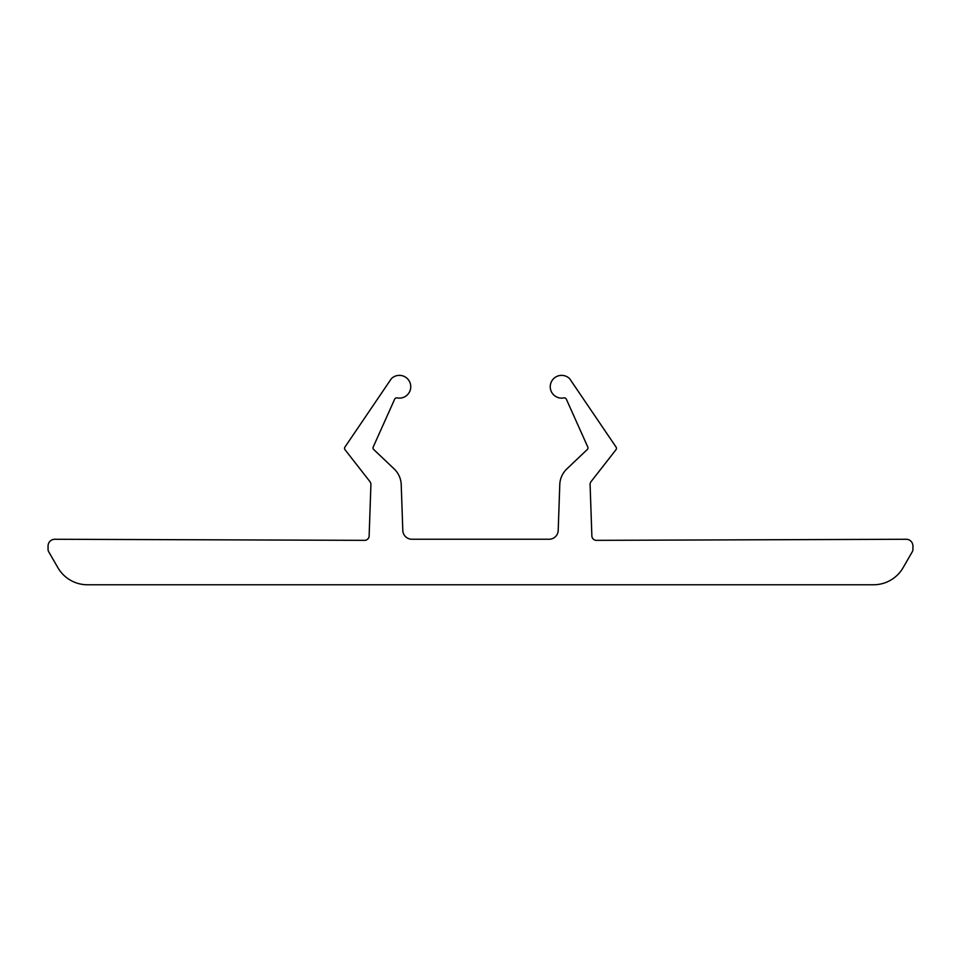 <?xml version="1.0" encoding="UTF-8"?>
<svg xmlns="http://www.w3.org/2000/svg" width="961" height="961" viewBox="0 0 961 961"><rect width="100%" height="100%" fill="white"/><g stroke="black" fill="none" stroke-linecap="round" stroke-linejoin="round"><path stroke-width="0.72" stroke-dasharray="4.8 3.6" d="M590.09 484.596A4.553 4.553 0 0 1 591.051 481.641A4.553 4.553 0 0 0 590.09 484.596L591.868 535.962A4.553 4.553 0 0 0 596.433 540.346L906.667 539.265A6.823 6.823 0 0 1 912.95 546.076A6.823 6.823 0 0 0 906.667 539.265L596.433 540.346A4.553 4.553 0 0 1 591.868 535.962L590.09 484.596M912.337 551.686A4.553 4.553 0 0 0 912.95 549.404A4.553 4.553 0 0 1 912.337 551.686L903.1 567.699A34.14 34.14 0 0 1 873.525 584.769L87.475 584.769A34.14 34.14 0 0 1 57.9 567.699A34.14 34.14 0 0 0 87.475 584.769L873.525 584.769A34.14 34.14 0 0 0 903.1 567.699M48.05 546.076A6.823 6.823 0 0 1 54.333 539.265L364.567 540.346A4.553 4.553 0 0 0 369.132 535.962L370.91 484.596A4.553 4.553 0 0 0 370.91 484.44A4.553 4.553 0 0 1 370.91 484.596L369.132 535.962A4.553 4.553 0 0 1 364.567 540.346L54.333 539.265A6.823 6.823 0 0 0 48.05 546.076M369.949 481.641L345.035 449.736A2.27 2.27 0 0 1 344.963 447.033L391.331 378.706A11.376 11.376 0 0 1 410.755 386.754A11.376 11.376 0 0 1 397.169 397.914A2.27 2.27 0 0 0 394.647 399.211L373.252 446.925A2.27 2.27 0 0 0 373.745 449.544L394.142 468.896A22.764 22.764 0 0 1 401.217 484.608L402.803 530.46A9.105 9.105 0 0 0 411.909 539.241L549.091 539.241A9.105 9.105 0 0 0 558.197 530.46L559.782 484.608A22.764 22.764 0 0 1 566.858 468.896L587.255 449.544A2.27 2.27 0 0 0 587.748 446.925L566.353 399.211A2.27 2.27 0 0 0 563.831 397.914A11.376 11.376 0 0 1 550.737 383.439A11.376 11.376 0 0 1 569.669 378.706L616.037 447.033A2.27 2.27 0 0 1 615.965 449.736L591.051 481.641L615.965 449.736A2.27 2.27 0 0 0 616.037 447.033L569.669 378.706A11.376 11.376 0 0 0 550.737 383.439A11.376 11.376 0 0 0 563.831 397.914A2.27 2.27 0 0 1 566.353 399.211L587.748 446.925A2.27 2.27 0 0 1 587.255 449.544L566.858 468.896A22.764 22.764 0 0 0 559.782 484.608L558.197 530.46A9.105 9.105 0 0 1 549.091 539.241L411.909 539.241A9.105 9.105 0 0 1 402.803 530.46L401.217 484.608A22.764 22.764 0 0 0 394.142 468.896L373.745 449.544A2.27 2.27 0 0 1 373.252 446.925L394.647 399.211A2.27 2.27 0 0 1 397.169 397.914A11.376 11.376 0 0 0 403.728 376.231A11.376 11.376 0 0 0 391.331 378.706L344.963 447.033A2.27 2.27 0 0 0 345.035 449.736L369.949 481.641A4.553 4.553 0 0 1 370.91 484.44M48.05 549.404A4.553 4.553 0 0 0 48.663 551.686"/><path stroke-width="1.44" d="M591.051 481.641A4.553 4.553 0 0 0 590.09 484.596L591.868 535.962A4.553 4.553 0 0 0 596.433 540.346L906.667 539.265A6.823 6.823 0 0 1 912.95 546.076L912.95 549.404A4.553 4.553 0 0 1 912.337 551.686A4.553 4.553 0 0 0 912.95 549.404L912.95 546.076A6.823 6.823 0 0 0 906.667 539.265L596.433 540.346A4.553 4.553 0 0 1 591.868 535.962L590.09 484.596A4.553 4.553 0 0 1 591.051 481.641L615.965 449.736L591.051 481.641M48.05 549.404L48.05 546.076A6.823 6.823 0 0 1 54.333 539.265L364.567 540.346A4.553 4.553 0 0 0 369.132 535.962L370.91 484.596A4.553 4.553 0 0 0 369.949 481.641L345.035 449.736A2.27 2.27 0 0 1 344.963 447.033L391.331 378.706A11.376 11.376 0 0 1 410.755 386.754A11.376 11.376 0 0 0 391.331 378.706L344.963 447.033A2.27 2.27 0 0 0 345.035 449.736L369.949 481.641A4.553 4.553 0 0 1 370.91 484.596L369.132 535.962A4.553 4.553 0 0 1 364.567 540.346L54.333 539.265A6.823 6.823 0 0 0 48.05 546.076L48.05 549.404A4.553 4.553 0 0 0 48.663 551.686A4.553 4.553 0 0 1 48.05 549.404M903.1 567.699A34.14 34.14 0 0 1 873.525 584.769L87.475 584.769A34.14 34.14 0 0 1 57.9 567.699A34.14 34.14 0 0 0 87.475 584.769L873.525 584.769A34.14 34.14 0 0 0 903.1 567.699L912.337 551.686M397.169 397.914A2.27 2.27 0 0 0 394.647 399.211L373.252 446.925A2.27 2.27 0 0 0 373.745 449.544L394.142 468.896A22.764 22.764 0 0 1 401.217 484.608L402.803 530.46A9.105 9.105 0 0 0 411.909 539.241L549.091 539.241A9.105 9.105 0 0 0 558.197 530.46L559.782 484.608A22.764 22.764 0 0 1 566.858 468.896L587.255 449.544A2.27 2.27 0 0 0 587.964 447.886A2.27 2.27 0 0 1 587.255 449.544L566.858 468.896A22.764 22.764 0 0 0 559.782 484.608L558.197 530.46A9.105 9.105 0 0 1 549.091 539.241L411.909 539.241A9.105 9.105 0 0 1 402.803 530.46L401.217 484.608A22.764 22.764 0 0 0 394.142 468.896L373.745 449.544A2.27 2.27 0 0 1 373.252 446.925L394.647 399.211A2.27 2.27 0 0 1 397.169 397.914A11.376 11.376 0 0 0 410.755 386.754A11.376 11.376 0 0 1 397.169 397.914M587.748 446.925L566.353 399.211A2.27 2.27 0 0 0 563.831 397.914A11.376 11.376 0 0 1 550.737 383.439A11.376 11.376 0 0 1 569.669 378.706L616.037 447.033A2.27 2.27 0 0 1 616.457 448.331A2.27 2.27 0 0 0 616.037 447.033L569.669 378.706A11.376 11.376 0 0 0 550.737 383.439A11.376 11.376 0 0 0 563.831 397.914A2.27 2.27 0 0 1 566.353 399.211L587.748 446.925A2.27 2.27 0 0 1 587.964 447.886A2.27 2.27 0 0 0 587.748 446.925M615.965 449.736A2.27 2.27 0 0 0 616.457 448.331A2.27 2.27 0 0 1 615.965 449.736M48.663 551.686L57.9 567.699M370.91 484.44A4.553 4.553 0 0 0 369.949 481.641"/></g></svg>
